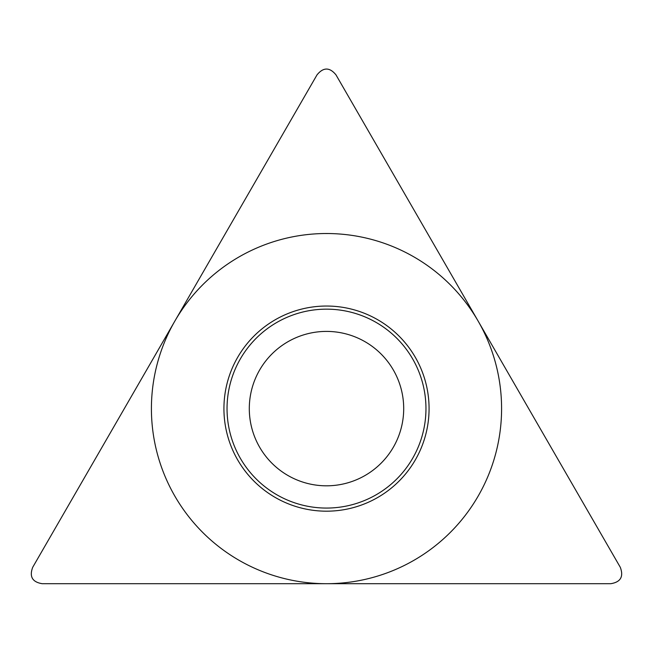 <?xml version="1.0" encoding="UTF-8"?>
<svg xmlns="http://www.w3.org/2000/svg" width="653" height="653" viewBox="0 0 653 653"><rect width="100%" height="100%" fill="white"/><g stroke="black" fill="none" stroke-linecap="round" stroke-linejoin="round"><path stroke-width="0.98" d="M610.8 583.7C620.652 582.092 623.811 576.615 620.285 567.277L335.977 74.858C329.659 67.128 323.341 67.128 317.023 74.858L32.715 567.277C29.189 576.615 32.348 582.092 42.2 583.7L610.8 583.7L42.2 583.7C32.348 582.092 29.189 576.615 32.715 567.277L317.023 74.858C323.341 67.128 329.659 67.128 335.977 74.858L620.285 567.277C623.811 576.615 620.652 582.092 610.8 583.7M223.93 408.607A102.57 102.57 0 0 1 326.5 306.037A102.57 102.57 0 0 1 429.07 408.607A102.57 102.57 0 0 1 326.5 511.185A102.57 102.57 0 0 1 223.93 408.607M227.04 408.607A99.46 99.46 0 0 0 326.5 508.067A99.46 99.46 0 0 0 425.96 408.607A99.46 99.46 0 0 0 326.5 309.155A99.46 99.46 0 0 0 227.04 408.607M249.299 408.607A77.201 77.201 0 0 0 326.5 485.816A77.201 77.201 0 0 0 403.701 408.607A77.201 77.201 0 0 0 326.5 331.406A77.201 77.201 0 0 0 249.299 408.607A77.201 77.201 0 0 1 326.5 331.406A77.201 77.201 0 0 1 403.701 408.607A77.201 77.201 0 0 1 326.5 485.816A77.201 77.201 0 0 1 249.299 408.607M501.586 408.607A175.086 175.086 0 0 0 326.5 233.521A175.086 175.086 0 0 0 151.414 408.607A175.086 175.086 0 0 0 326.5 583.7A175.086 175.086 0 0 0 501.586 408.607"/></g></svg>
